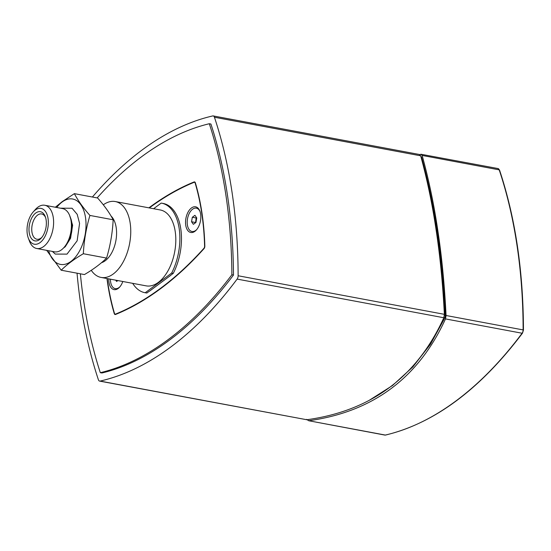 <?xml version="1.0" encoding="UTF-8"?>
<svg xmlns="http://www.w3.org/2000/svg" width="551" height="551" viewBox="0 0 551 551"><rect width="100%" height="100%" fill="white"/><g stroke="black" fill="none" stroke-linecap="round" stroke-linejoin="round"><path stroke-width="0.83" d="M419.972 154.624L420.895 154.232L422.142 155.437C428.774 179.543 434.009 204.635 437.838 230.711C441.792 256.697 444.533 284.957 446.062 315.503L445.511 318.912C418.505 377.903 372.91 411.845 308.739 420.737L384.839 435.076A3.561 2.018 100.6 0 0 385.328 435.063L308.739 420.737L306.563 419.359M420.895 154.232L497.987 168.544A3.561 2.018 100.6 0 1 499.199 169.853A0.792 0.461 -18.5 0 1 499.537 170.087L497.987 168.544M420.744 156.264L421.577 157.076C434.463 203.636 442.357 256.456 445.256 315.551L444.884 317.831L430.496 344.196L412.857 366.918L392.477 385.535L369.315 400.267M92.403 197.024A395.9 223.906 100.6 0 1 212.727 115.937A3.561 2.018 100.6 0 1 213.223 115.924A3.561 2.018 100.6 0 1 214.435 117.239A395.9 223.906 100.6 0 1 238.128 275.762A3.561 2.018 100.6 0 1 237.116 279.095A395.9 223.906 100.6 0 1 100.11 381.085A3.561 2.018 100.6 0 1 99.621 381.099A3.561 2.018 100.6 0 1 98.402 379.784A395.9 223.906 100.6 0 1 77.044 273.186M99.621 381.099L306.817 419.745C371.195 410.894 416.859 376.898 443.824 317.748L444.368 314.332C442.818 284.102 440.091 256.125 436.178 230.401C432.39 204.586 427.218 179.722 420.675 155.809L419.435 154.59M97.155 197.912A387.98 219.429 100.6 0 1 209.311 123.727L210.916 124.03A387.98 219.429 100.6 0 1 233.486 275.052A387.98 219.429 100.6 0 1 101.928 372.993L100.323 372.696A387.98 219.429 100.6 0 1 80.37 273.806M148.908 207.837A389.963 220.545 100.6 0 1 194.062 181.954A2.376 1.343 100.6 0 1 194.537 181.899A2.376 1.343 100.6 0 1 195.371 182.849A191.617 108.368 100.6 0 1 204.834 246.139A2.376 1.343 100.6 0 1 204.022 248.618A389.963 220.545 100.6 0 1 115.572 314.469A2.376 1.343 100.6 0 1 115.09 314.525A2.376 1.343 100.6 0 1 114.257 313.574A191.617 108.368 100.6 0 1 106.97 278.53M209.311 123.727A387.98 219.429 100.6 0 1 231.881 274.756A387.98 219.429 100.6 0 1 100.323 372.696M233.486 275.052L231.881 274.756M117.838 280.562L116.633 281.465L115.71 280.17M120.015 286.658A11.874 6.715 100.6 0 1 118.988 287.56A11.874 6.715 100.6 0 1 115.221 288.634A11.874 6.715 100.6 0 1 110.455 279.185M192.32 217.259L194.923 215.324L196.755 217.886L195.984 222.39L193.373 224.333L191.541 221.764L192.32 217.259L196.17 217.982L195.55 222.707M191.541 221.764L195.391 222.487M196.597 217.666L196.17 217.982M196.755 229.526A11.874 6.715 100.6 0 1 195.736 230.428A11.874 6.715 100.6 0 1 191.968 231.503A11.874 6.715 100.6 0 1 187.202 221.805A11.874 6.715 100.6 0 1 192.568 209.222A11.874 6.715 100.6 0 1 196.335 208.154A11.874 6.715 100.6 0 1 200.089 211.722M97.603 197.995C104.318 205.544 109.504 212.81 113.169 219.787C112.5 232.832 110.303 245.594 106.584 258.075C100.723 263.853 93.339 269.356 84.427 274.563L61.189 270.217C67.05 264.439 74.433 258.942 83.339 253.729C84.014 240.677 86.211 227.921 89.93 215.441C83.215 207.892 78.028 200.626 74.364 193.649L97.603 197.995M89.93 215.441L113.169 219.787M83.339 253.729L106.584 258.075M46.69 250.368L61.189 270.217M74.364 193.649L62.153 201.68L55.341 207.238M28.294 238.032L29.41 241.042A21.992 12.439 -79.4 0 0 36.697 248.494L54.494 251.821A21.992 12.439 -79.4 0 0 61.471 249.837A21.992 12.439 -79.4 0 0 63.978 247.509A21.992 12.439 -79.4 0 0 69.86 216.04A21.992 12.439 -79.4 0 0 62.58 208.588L44.783 205.261A21.992 12.439 -79.4 0 0 37.805 207.245A21.992 12.439 -79.4 0 0 35.298 209.58L33.17 211.977A18.211 10.297 -79.4 0 0 28.294 238.032A18.211 10.297 -79.4 0 0 40.106 242.564A18.211 10.297 -79.4 0 0 48.054 218.575A18.211 10.297 -79.4 0 0 35.243 210.048A18.211 10.297 -79.4 0 0 33.17 211.977M48.646 250.733A33.253 18.81 -79.4 0 0 70.996 261.394A33.253 18.81 -79.4 0 0 85.515 217.59A33.253 18.81 -79.4 0 0 62.118 202.017A33.253 18.81 -79.4 0 0 56.732 207.493M39.651 239.554A14.849 8.396 -79.4 0 0 41.346 237.984A14.849 8.396 -79.4 0 0 45.32 216.743A14.849 8.396 -79.4 0 0 34.231 214.373A14.849 8.396 -79.4 0 0 29.417 233.755A14.849 8.396 -79.4 0 0 39.651 239.554M41.917 237.302A12.866 7.28 100.6 0 1 40.994 238.087A12.866 7.28 100.6 0 1 36.917 239.251A12.866 7.28 100.6 0 1 31.751 228.748A12.866 7.28 100.6 0 1 37.564 215.117A12.866 7.28 100.6 0 1 41.642 213.96A12.866 7.28 100.6 0 1 45.602 217.583M173.255 273.365L170.865 275.142A43.55 24.63 100.6 0 1 170.762 275.321L149.355 291.259A43.55 24.63 100.6 0 1 149.225 291.259L146.835 293.029L145.23 292.733L171.65 273.069L173.255 273.365A45.526 25.752 -79.4 0 0 163.186 203.457L161.581 203.161A45.526 25.752 -79.4 0 0 161.188 203.092L153.626 208.719M171.65 273.069A45.526 25.752 -79.4 0 0 161.581 203.161M132.695 283.345A45.526 25.752 -79.4 0 0 144.844 292.664A45.526 25.752 -79.4 0 0 145.23 292.733M91.259 270.3A38.598 21.833 -79.4 0 0 101.067 277.428L146.118 285.852A38.598 21.833 -79.4 0 0 158.357 282.367A38.598 21.833 -79.4 0 0 175.79 241.483A38.598 21.833 -79.4 0 0 160.307 209.972L115.255 201.542A38.598 21.833 -79.4 0 0 103.299 204.82M144.844 292.664L146.449 292.967A45.526 25.752 -79.4 0 0 146.835 293.029M101.067 277.428A38.598 21.833 -79.4 0 0 113.313 273.943A38.598 21.833 -79.4 0 0 130.739 233.059A38.598 21.833 -79.4 0 0 115.255 201.542M101.425 262.737A25.139 14.216 -79.4 0 0 105.213 260.747A25.139 14.216 -79.4 0 0 116.22 238.514A25.139 14.216 -79.4 0 0 111.054 216.047M36.697 248.494A21.992 12.439 -79.4 0 0 43.674 246.511A21.992 12.439 -79.4 0 0 53.605 223.217A21.992 12.439 -79.4 0 0 44.783 205.261M185.735 225.194A13.066 7.39 100.6 0 1 190.474 208.822A13.066 7.39 100.6 0 1 199.917 211.233A13.066 7.39 100.6 0 1 200.633 214.098A13.066 7.39 100.6 0 1 196.418 229.925A13.066 7.39 100.6 0 1 185.735 225.194M122.811 281.492A13.066 7.39 100.6 0 1 119.677 287.057A13.066 7.39 100.6 0 1 108.995 282.326A13.066 7.39 100.6 0 1 108.802 278.875M107.225 278.579A191.218 108.148 -79.4 0 0 114.47 313.34A1.977 1.123 -79.4 0 0 115.166 314.139A1.977 1.123 -79.4 0 0 115.565 314.091A389.564 220.324 -79.4 0 0 203.925 248.301A1.977 1.123 -79.4 0 0 204.6 246.242A191.218 108.148 -79.4 0 0 195.164 183.084A1.977 1.123 -79.4 0 0 194.469 182.285A1.977 1.123 -79.4 0 0 194.069 182.333A389.564 220.324 -79.4 0 0 149.335 207.92M422.142 155.437L499.199 169.853A395.9 223.906 100.6 0 1 523.119 329.911L523.45 330.083C523.292 270.947 515.323 217.617 499.537 170.087M446.062 315.503L523.119 329.911A3.561 2.018 100.6 0 1 522.107 333.238A0.792 0.427 36.7 0 0 522.5 333.141L523.45 330.083M522.5 333.141C480.224 389.22 434.567 423.196 385.542 435.063A0.792 0.634 -102.9 0 1 385.328 435.063A395.9 223.906 100.6 0 0 522.107 333.238L445.511 318.912M443.872 317.638L444.884 317.831M445.256 315.551L444.354 315.379M420.998 156.966L421.577 157.076M306.817 419.745L100.11 381.085M237.116 279.095L443.824 317.748M214.435 117.239L420.675 155.809M444.368 314.332L238.128 275.762M194.964 182.126L194.062 181.954M69.86 216.04L70.776 218.492A18.906 10.696 100.6 0 1 71.816 222.645A18.906 10.696 100.6 0 1 65.714 245.546L63.978 247.509M115.565 314.091L116.206 314.208M385.542 435.063L384.839 435.076M419.779 154.549L213.223 115.924M52.366 251.428L55.307 254.073L67.008 254.121L77.14 240.815L79.571 223.396L77.209 214.353L72.057 208.244L60.452 208.188M63.53 247.998L65.252 246.731L70.562 238.294L72.636 225.221L69.619 215.427M194.469 182.285L195.199 182.422M115.166 314.139L115.999 314.29"/></g></svg>
